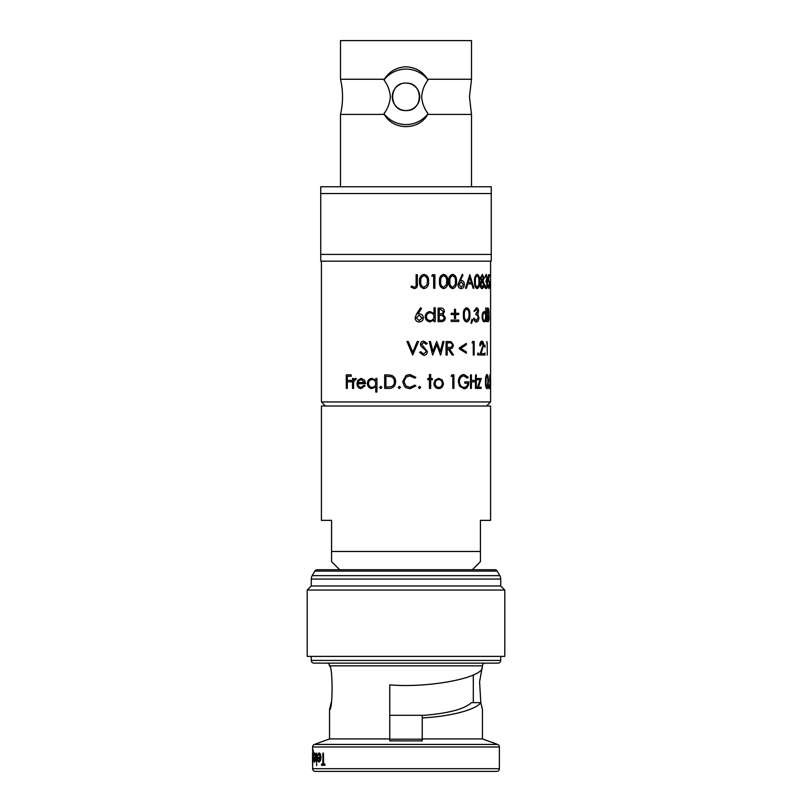 <?xml version="1.0" encoding="UTF-8"?>
<svg xmlns="http://www.w3.org/2000/svg" width="812" height="812" viewBox="0 0 812 812"><rect width="100%" height="100%" fill="white"/><g stroke="black" fill="none" stroke-linecap="round" stroke-linejoin="round"><path stroke-width="1.22" d="M384.858 112.33L383.974 113.7A27.74 27.74 0 0 0 428.025 113.7L427.68 114.421L428.025 113.7C424.26 108.666 422.128 103.043 421.651 96.831C422.128 90.639 424.25 85.027 428.025 79.962L427.68 79.241L471.498 79.241L471.498 40.6L340.502 40.6L340.502 79.241A77.14 77.14 0 0 1 340.502 114.421L384.32 114.421L383.974 113.7C387.74 108.666 389.861 103.043 390.349 96.831C389.861 90.599 387.73 84.976 383.974 79.962L384.32 79.241C389.374 71.426 396.601 67.274 406 66.787C415.399 67.274 422.626 71.426 427.68 79.241M340.502 79.241L384.32 79.241M428.025 79.962A27.74 27.74 0 0 0 383.974 79.962M471.498 186.76L471.498 114.421L469.468 96.831L471.498 79.241M383.974 113.7L384.32 114.421C393.079 130.732 419.053 130.61 427.68 114.421L471.498 114.421M340.502 186.76L340.502 114.421M400.732 84.144A13.733 13.733 0 0 0 406 110.564A13.733 13.733 0 0 0 419.733 96.831A13.733 13.733 0 0 0 406 83.098C388.268 82.245 388.288 111.417 406 110.564C423.691 111.427 423.752 82.256 406 83.098M311.27 585.99L500.73 585.99L500.73 579.047A6.77 6.77 0 0 0 499.827 575.657L497.198 571.11A2.71 2.71 0 0 0 494.853 569.75L317.147 569.75A2.71 2.71 0 0 0 314.802 571.11L312.173 575.657A6.77 6.77 0 0 0 311.27 579.047L311.27 585.99L307.21 590.05L307.21 656.37L504.79 656.37L504.79 590.05L307.21 590.05M496.67 771.4L315.33 771.4A2.71 2.71 0 0 1 312.62 768.69L499.38 768.69A2.71 2.71 0 0 1 496.67 771.4L479.08 771.4M326.83 663.13A2.71 2.71 0 0 1 329.54 665.84L329.54 666.246C332.92 664.916 332.92 710.896 329.54 709.556L329.54 738.92L314.396 744.431L497.604 744.431A2.71 2.71 0 0 1 499.38 746.969L499.38 768.69M485.17 663.13A2.71 2.71 0 0 0 482.46 665.84L479.587 681.796L480.805 702.654C476.025 709.81 449.899 716.6 422.24 717.879L422.24 715.291M499.38 746.969L312.62 746.969A2.71 2.71 0 0 1 314.396 744.431M498.03 663.13L313.97 663.13A2.71 2.71 0 0 1 311.27 660.43L500.73 660.43A2.71 2.71 0 0 1 498.03 663.13M500.73 585.99L504.79 590.05M311.27 656.37L311.27 660.43M500.73 656.37L500.73 660.43M482.267 666.936C483.993 677.655 429.061 688.302 389.76 684.861L389.76 738.92L329.54 738.92M480.836 702.837L482.46 709.556L482.46 738.92L497.604 744.431M329.54 709.556L331.195 702.654M482.46 738.92L422.24 738.92L422.24 717.879M389.76 738.92L389.76 740.889L422.24 740.889L422.24 738.92M315.411 760.529L315.675 757.555C315.594 754.713 315.229 753.191 314.599 752.978L314.731 752.978C315.371 753.181 315.726 754.703 315.817 757.555L315.553 760.529L314.589 762.184L315.553 760.529M313.858 757.342L315.391 757.342L313.726 757.342L314.589 762.184M321.694 764.062L322.861 764.062L321.552 764.062L321.552 765.31L324.901 765.31L324.901 764.062L323.43 764.062L323.43 753.13L323.582 764.062M324.901 764.062L324.901 765.31M320.364 760.529L320.821 757.555C320.669 754.663 320.04 753.13 318.933 752.978L319.075 752.978C320.182 753.13 320.811 754.652 320.973 757.555L320.517 760.529L318.923 762.184L320.517 760.529M317.421 757.342L320.334 757.342L317.269 757.342L317.604 760.438L318.923 762.184M316.761 753.13L316.619 765.625L316.761 753.13M312.762 761.95L312.62 768.69M313.016 749.699L313.554 752.501L313.016 749.699M313.432 757.606L312.894 753.13L313.574 757.606L313.026 762.184L313.574 757.606M312.62 746.969L312.62 751.141M472.31 569.75L480.43 561.63L480.43 520.36L490.58 520.36L490.58 406L321.42 406L321.42 520.36L331.57 520.36L331.57 561.163M480.43 551.48L331.57 551.48M486.52 406L490.58 401.94L321.42 401.94L325.48 406M416.15 274.73L417.348 274.73L417.348 283.865C417.713 286.636 416.668 288.219 414.211 288.605L410.943 287.042L411.664 286.007L414.282 287.215C415.805 286.88 416.434 285.722 416.13 283.733L416.13 274.73L416.13 283.733C416.444 285.722 415.825 286.88 414.282 287.215M419.56 281.5C419.195 277.602 420.677 275.227 424.006 274.375C427.386 275.238 428.898 277.613 428.584 281.5C428.898 285.408 427.386 287.783 424.037 288.605C420.687 287.773 419.205 285.408 419.56 281.5L419.591 281.5C419.215 277.602 420.697 275.227 424.037 274.375L424.006 274.375M433.72 288.26L433.72 276.11L431.74 276.11L432.502 274.73L434.867 274.73L434.867 288.26L433.679 288.26L433.679 276.11M431.74 276.11L432.502 274.73M439.505 281.5C439.17 277.602 440.53 275.227 443.606 274.375L443.667 274.375C446.722 275.238 448.092 277.613 447.798 281.5C448.092 285.408 446.712 287.783 443.667 288.605L443.606 288.605C440.551 287.773 439.18 285.408 439.505 281.5L439.556 281.5C439.221 277.602 440.591 275.227 443.667 274.375M448.782 281.5C448.468 277.602 449.757 275.227 452.619 274.375L452.7 274.375C455.532 275.238 456.811 277.613 456.527 281.5C456.801 285.408 455.532 287.783 452.7 288.605L452.619 288.605C449.767 287.773 448.488 285.408 448.782 281.5L448.853 281.5C448.539 277.602 449.818 275.227 452.7 274.375M460.231 280.587L461.389 280.455C463.236 280.668 464.22 282.008 464.362 284.464C464.21 287.022 463.165 288.402 461.226 288.605L461.135 288.605C459.206 288.392 458.151 287.012 457.968 284.484L462.231 274.375L463.013 275.116L460.323 280.587L461.389 280.455M465.489 288.26L469.793 274.73L473.924 288.26L473.132 288.26L471.884 283.926L467.854 283.926L466.433 288.26L465.489 288.26L469.894 274.73M473.132 288.26L471.782 283.926L467.854 283.926M474.533 281.5C474.34 277.602 475.193 275.227 477.091 274.375L477.202 274.375C479.019 275.238 479.821 277.613 479.628 281.5C479.821 285.408 479.009 287.783 477.202 288.605L477.091 288.605C475.203 287.773 474.35 285.408 474.533 281.5L474.644 281.5C474.452 277.602 475.304 275.227 477.202 274.375M482.206 288.605C480.978 288.514 480.278 287.123 480.105 284.433L481.354 280.719L480.44 277.856L482.358 274.375L483.942 277.887L483.17 280.719L484.216 284.322L483.82 287.123L482.206 288.605M484.673 284.616L486.246 287.215L487.291 284.352L486.012 281.49L487.088 277.887L486.256 275.765L484.744 277.846L486.124 274.375L487.433 277.897L486.977 280.678L487.616 284.241C487.555 287.001 487.098 288.453 486.236 288.605L486.114 288.605C485.272 288.473 484.744 287.143 484.551 284.616L484.673 284.616C484.876 287.143 485.393 288.473 486.236 288.605M486.114 287.215L487.159 284.352L485.88 281.49L486.956 277.887L486.124 275.765M488.804 287.215L489.443 283.784L488.844 280.8M489.443 283.784L488.976 280.8L488.195 281.49L488.509 274.73L489.687 274.73L489.687 276.11L488.844 276.11L488.692 279.673L489.768 283.835C489.768 286.788 489.484 288.382 488.925 288.605L487.85 284.789L488.925 288.605M489.555 276.11L488.844 276.11M417.987 313.96L419.388 313.838C421.814 314.051 423.133 315.391 423.346 317.847C423.123 320.405 421.732 321.785 419.175 321.988L419.154 321.988C416.668 321.765 415.318 320.395 415.094 317.868L416.597 313.94L420.596 307.758L421.54 308.499L418.007 313.96L419.388 313.838M434.004 319.989L434.055 321.643L434.055 319.928L430.167 321.816C427.132 321.532 425.478 319.816 425.183 316.67C425.498 313.554 427.173 311.849 430.198 311.575L434.055 313.665L434.055 307.758L434.004 313.605M438.064 321.643L438.115 308.113L438.064 321.643M458.648 314.528L455.542 314.528L455.542 318.517L454.476 318.517L454.476 314.528M454.558 318.517L454.558 314.528L451.157 314.528L451.157 313.31L454.558 313.31L454.476 309.321L454.476 313.31M458.648 313.31L455.542 313.31L458.729 313.31L458.729 314.528L455.542 314.528M451.228 321.471L451.157 320.08L458.729 320.08L458.729 321.471L451.228 321.471L451.228 320.08M463.388 314.883C463.134 310.986 464.21 308.611 466.626 307.758L466.727 307.758C469.082 308.621 470.138 310.986 469.894 314.883C470.128 318.791 469.072 321.156 466.727 321.988L466.626 321.988C464.22 321.156 463.144 318.791 463.388 314.883L463.479 314.883C463.226 310.986 464.312 308.611 466.727 307.758M471.498 323.379L470.919 322.983L471.995 319.217L472.767 319.816L471.498 323.379M473.822 317.999L476.451 320.598L478.309 317.736C478.065 315.685 477.314 314.731 476.045 314.873L476.045 313.483L477.943 311.27L476.461 309.149L474.847 311.229L474.025 311.229L476.451 307.758C477.71 307.88 478.42 309.047 478.572 311.28L477.75 314.061L478.928 317.624C478.786 320.375 477.953 321.836 476.431 321.988L476.319 321.988C474.888 321.856 474.015 320.527 473.711 317.999L473.822 317.999C474.127 320.517 475 321.856 476.431 321.988M476.339 320.598L478.187 317.736C477.953 315.685 477.202 314.731 475.933 314.873L475.933 313.483L477.821 311.27L476.35 309.149M485.657 320.334L485.779 321.643L485.779 319.928L484.206 321.816C482.957 321.532 482.257 319.816 482.095 316.67C482.267 313.554 482.978 311.849 484.216 311.575L485.779 313.665L485.779 307.758L485.657 313.209M487.007 321.643L487.139 308.113L487.007 321.643M412.76 352.154L417.246 341.487L412.77 352.154L408.263 341.487L406.954 341.487L412.679 355.027L406.964 341.487M426.168 344.268L423.59 342.532L421.641 344.247L427.406 351.708C427.142 353.971 425.884 355.199 423.641 355.372L419.56 352.418L420.697 351.728L423.641 353.981L426.229 351.687L425.721 350.358L421.164 346.359L420.423 344.298C420.626 342.319 421.722 341.263 423.691 341.142L427.234 343.435L426.168 344.268L423.559 342.532M423.61 353.981L426.198 351.687M432.938 351.413L436.694 341.487L432.979 351.413L430.451 341.487L429.213 341.487L432.654 355.027L429.254 341.487M440.378 351.352L442.844 341.487L440.429 351.352L436.694 341.487M442.844 341.487L443.961 341.487L440.662 355.027L436.694 344.674M446.123 341.487L451.117 341.679L453.411 345.11C453.116 347.729 451.756 348.947 449.351 348.774L453.553 355.027L452.223 355.027L447.98 348.774L447.189 348.774L447.189 355.027L446.062 355.027L446.062 341.487L446.123 355.027M466.352 353.291L459.328 348.835L459.328 347.861L466.352 343.395L466.352 344.735L460.78 348.348L466.352 351.951L466.352 353.291L459.328 348.835M473.406 355.027L473.406 342.877L472.117 342.877L472.614 341.487L474.137 341.487L474.137 355.027L473.294 355.027L473.294 342.877M472.117 342.877L472.614 341.487M478.055 355.199L477.456 354.073L478.166 352.946L478.755 354.073L478.055 355.199M481.019 353.636L483.739 353.636L483.739 355.027L479.628 355.027L483.181 345.273L481.922 342.532L480.471 345.658L479.77 345.658C479.902 342.908 480.582 341.395 481.82 341.142L481.942 341.142C483.028 341.324 483.607 342.674 483.668 345.171L481.019 353.636L483.617 353.636M479.628 355.027L483.059 345.273L481.8 342.532M484.896 347.221L485.028 344.958L484.896 347.221M484.896 355.199L485.028 352.946L484.896 355.199M487.291 355.027L487.159 342.877M486.672 342.877L486.916 341.487M351.19 376.26L351.19 374.87L351.281 376.26L347.201 376.26L347.201 380.422L351.281 380.422L351.281 381.813L347.201 381.813L347.292 388.41L347.292 381.813M347.292 376.26L347.292 380.422M355.392 378.341L356.326 378.686L355.392 378.341L353.484 379.975L353.484 378.514L353.565 379.813M356.326 378.686L353.646 381.691L353.565 388.41L352.53 388.41L352.53 378.514L353.484 378.514M355.291 379.559L353.738 381.691M364.172 385.284L365.106 385.852L361.096 388.583C358.508 388.319 357.118 386.624 356.955 383.487L357.889 380.189L361.198 378.341L364.629 380.29L365.562 383.721L357.95 383.721C358.092 385.954 359.107 387.172 360.975 387.365L364.172 385.284M358.031 383.721C358.173 385.954 359.178 387.172 361.046 387.365M375.804 386.613L372.008 388.583C369.145 388.288 367.592 386.573 367.349 383.437C367.623 380.31 369.186 378.615 372.048 378.341L375.804 380.351M376.89 392.054L376.941 378.514L376.941 392.054L375.753 392.054L375.753 386.613L372.008 388.583M380.798 386.329L381.884 387.456L380.798 388.583L379.681 387.456L380.757 386.329L381.843 387.456L380.757 388.583M387.375 374.87L391.587 375.357C394.297 376.585 395.637 378.737 395.617 381.813C395.373 386.177 393.099 388.369 388.806 388.41L384.685 388.41L384.685 374.87L387.375 374.87M399.331 386.329L400.458 387.456L399.321 388.583L398.195 387.456L399.331 386.329M406.761 375.195L409.989 374.525L415.886 377.357L414.81 378.169L409.908 375.915L406 377.255L403.919 381.65L406 386.045L409.999 387.365L414.81 385.111L415.886 385.913L410.009 388.755L405.685 387.527M419.56 388.583L418.454 387.456L419.591 386.329L420.697 387.456L419.56 388.583M432.278 378.514L430.664 378.514L430.664 374.525L429.467 374.525L429.467 378.514M432.278 379.732L430.664 379.732L430.664 388.41L429.467 388.41L429.467 379.732M427.792 379.732L427.822 378.514L427.792 379.732M438.703 388.583C435.8 388.319 434.207 386.624 433.923 383.487L435.202 379.986L438.703 378.341L442.195 379.975L443.423 383.487C443.179 386.624 441.626 388.319 438.764 388.583L438.703 388.583M452.903 388.41L452.903 376.26L451.147 376.26L451.827 374.87L453.908 374.87L453.908 388.41L452.832 388.41L452.832 376.26M451.147 376.26L451.827 374.87M467.499 378.169L463.885 375.915C461.216 376.179 459.704 378.067 459.338 381.579C459.765 385.243 461.378 387.172 464.17 387.365C466.25 387.314 467.519 385.933 467.976 383.203L464.809 383.203L464.809 381.813L468.798 381.813C468.717 386.147 467.154 388.461 464.099 388.755L459.683 386.197L458.394 381.63C458.76 377.215 460.607 374.85 463.916 374.525L468.209 377.184L467.397 378.169L463.794 375.915M464.078 387.365C466.149 387.314 467.418 385.933 467.874 383.203M464.809 383.203L464.809 381.813M464.099 388.755L459.602 386.197L458.303 381.63C458.678 377.215 460.516 374.85 463.825 374.525L463.916 374.525M471.407 380.422L475.599 380.422L475.599 374.87L475.487 380.422L471.407 380.422L471.407 374.87L470.524 374.87L470.524 388.41L470.625 374.87M475.599 374.87L476.289 374.87L476.289 388.41L475.487 388.41L475.487 381.813L471.407 381.813L471.407 388.41L470.625 388.41M481.049 387.192L478.43 387.192L481.242 378.514L477.405 378.514L477.405 379.732L477.527 378.514M478.43 387.192L481.171 387.192L481.171 388.41L477.131 388.41L480.075 379.732M485.505 381.65C485.414 377.753 485.891 375.377 486.936 374.525L487.068 374.525C488.002 375.377 488.418 377.753 488.296 381.65C488.418 385.558 488.002 387.923 487.068 388.755L486.936 388.755C485.891 387.923 485.414 385.558 485.505 381.65L485.637 381.65C485.535 377.753 486.012 375.377 487.068 374.525M488.905 388.583L489.037 386.329L488.905 388.583M490.032 387.365L490.052 380.95M490.357 383.934L490.184 380.95L489.666 381.64L489.859 374.87L490.539 374.87L490.022 379.823L490.57 383.985L490.164 388.755L489.453 384.939L490.164 388.755M321.42 261.19L321.42 401.94M490.58 261.19L490.58 401.94M339.69 569.75L331.57 561.63M491.26 193.53L320.74 193.53L320.74 186.76L491.26 186.76L491.26 254.43L320.74 254.43L320.74 193.53M491.26 254.43L491.26 261.19L320.74 261.19L320.74 254.43M414.211 288.605L410.943 287.042M410.953 287.042L411.674 286.007M424.037 288.605L424.006 288.605C420.707 287.763 419.225 285.398 419.591 281.5M426.909 284.9L427.406 281.49C427.701 278.475 426.594 276.567 424.077 275.765C421.54 276.516 420.443 278.425 420.789 281.49C420.433 284.545 421.529 286.453 424.077 287.215L426.909 284.9L427.406 281.49M424.047 287.215L426.879 284.9M427.376 281.49C427.66 278.475 426.554 276.567 424.047 275.765M443.667 288.605C440.601 287.763 439.231 285.398 439.556 281.5M446.285 284.9L446.732 281.49C447.006 278.475 445.991 276.567 443.697 275.765C441.363 276.516 440.358 278.425 440.672 281.49C440.348 284.545 441.363 286.453 443.697 287.215L446.285 284.9L446.732 281.49M443.646 287.215L446.214 284.9M446.671 281.49C446.935 278.475 445.93 276.567 443.646 275.765M452.7 288.605C449.828 287.763 448.549 285.398 448.853 281.5M455.126 284.9L455.542 281.49C455.796 278.475 454.862 276.567 452.731 275.765C450.548 276.516 449.604 278.425 449.899 281.49C449.594 284.545 450.548 286.453 452.731 287.215L455.126 284.9L455.542 281.49M452.66 287.215L455.045 284.9M455.471 281.49C455.715 278.475 454.781 276.567 452.66 275.765M461.226 288.605C459.298 288.382 458.232 287.012 458.049 284.484L457.968 284.484M458.049 284.484L462.322 274.375M461.277 287.215L463.479 284.535L461.196 281.845L459.003 284.535L461.277 287.215M461.186 287.215L463.479 284.535M463.388 284.535L461.104 281.845M471.488 282.535L469.945 277.369L468.301 282.535L471.488 282.535M469.843 277.369L471.376 282.535L468.301 282.535M477.202 288.605C475.314 287.763 474.462 285.398 474.644 281.5M478.755 284.9L479.019 281.49C479.192 278.475 478.593 276.567 477.223 275.765C475.791 276.516 475.172 278.425 475.355 281.49C475.162 284.545 475.791 286.453 477.223 287.215L478.755 284.9L479.019 281.49M477.111 287.215L478.644 284.9M478.907 281.49C479.07 278.475 478.471 276.567 477.111 275.765M482.328 288.605C481.1 288.514 480.399 287.123 480.227 284.433L480.105 284.433M480.227 284.433L481.354 280.719M481.475 280.719L480.44 277.856M480.552 277.856L482.358 274.375M482.328 287.215L483.739 284.342L482.369 281.49L480.805 284.474L482.328 287.215M482.348 280.11L483.465 277.846L482.328 275.765L481.13 277.866L482.348 280.11M482.226 280.11L483.465 277.846M483.343 277.846L482.206 275.765M482.206 287.215L483.739 284.342M483.617 284.342L482.247 281.49M484.865 277.846L486.256 274.375M487.982 284.789L488.946 287.215L489.575 283.784M488.327 281.49L488.641 274.73M419.175 321.988C416.688 321.765 415.328 320.395 415.115 317.868L415.094 317.868M415.115 317.868L416.617 313.94L420.616 307.758M419.246 320.598L422.149 317.918L419.144 315.218L416.323 317.918L419.246 320.598L422.149 317.918L419.114 315.218M425.183 316.67L425.214 316.67C425.539 313.544 427.213 311.849 430.238 311.575M430.208 321.816C427.173 321.532 425.508 319.816 425.214 316.67M434.055 307.758L435.191 307.758L435.191 321.643L434.055 321.643M430.248 320.598C432.583 320.415 433.852 319.126 434.055 316.721C433.852 314.295 432.583 312.985 430.258 312.793C427.934 312.985 426.645 314.285 426.391 316.68C426.645 319.075 427.934 320.385 430.248 320.598M430.208 320.598C432.542 320.415 433.801 319.126 434.004 316.721L434.055 316.721M434.004 316.721C433.801 314.295 432.542 312.985 430.218 312.793M438.115 308.113L440.54 308.113C442.844 307.961 444.144 309.078 444.428 311.463L443.027 314.345L445.352 317.796C445.098 320.293 443.799 321.582 441.474 321.643L438.115 321.643M440.825 320.253C442.743 320.486 443.9 319.664 444.276 317.796L442.286 315.381L439.231 315.218L439.231 320.253L440.825 320.253M439.982 313.838C441.86 314.071 442.976 313.29 443.342 311.483L440.743 309.494L439.231 309.494L439.231 313.838L439.982 313.838M443.342 311.483L443.281 311.483C442.916 313.29 441.799 314.071 439.931 313.838L439.231 313.838M443.281 311.483L440.693 309.494L439.231 309.494M444.276 317.796L444.215 317.796C443.829 319.664 442.682 320.486 440.764 320.253L439.231 320.253M444.215 317.796L442.286 315.381M442.225 315.381L439.231 315.218M454.558 309.321L455.542 309.321L455.542 313.31M451.228 314.528L451.228 313.31M466.727 321.988C464.312 321.146 463.236 318.781 463.479 314.883M468.747 318.274L469.092 314.873C469.306 311.859 468.524 309.951 466.758 309.149C464.921 309.9 464.129 311.808 464.362 314.873C464.119 317.928 464.921 319.837 466.758 320.598L468.747 318.274L469.092 314.873M466.656 320.598L468.646 318.274M468.991 314.873C469.204 311.859 468.422 309.951 466.656 309.149M471.599 323.379L470.919 322.983M471.021 322.983L471.995 319.217M474.137 311.229L476.451 307.758M482.095 316.67L482.216 316.67C482.389 313.544 483.099 311.849 484.348 311.575M484.328 321.816C483.079 321.532 482.379 319.816 482.216 316.67M485.779 307.758L485.779 321.643M484.348 320.598C485.251 320.415 485.728 319.126 485.779 316.721C485.728 314.295 485.251 312.985 484.348 312.793C483.404 312.985 482.866 314.285 482.744 316.68C482.866 319.075 483.404 320.385 484.348 320.598M484.226 320.598C485.119 320.415 485.596 319.126 485.657 316.721L485.779 316.721M485.657 316.721C485.596 314.295 485.119 312.985 484.226 312.793M487.139 308.113L487.86 308.113C488.479 307.961 488.814 309.078 488.865 311.463L489.078 317.796C489.037 320.293 488.712 321.582 488.113 321.643L487.139 321.643M487.941 320.253L488.824 317.796L488.327 315.381L487.484 315.218L487.941 320.253M487.697 313.838L488.601 311.483L487.921 309.494L487.697 313.838M488.601 311.483L487.484 313.838M488.469 311.483L487.484 309.494M488.824 317.796L487.484 320.253M488.692 317.796L488.327 315.381M488.205 315.381L487.484 315.218M412.689 355.027L418.556 341.487L417.267 341.487M420.717 351.728L419.56 352.418M426.229 351.687L425.752 350.358L421.164 346.359L420.423 344.298M420.443 344.298C420.646 342.319 421.743 341.273 423.722 341.142M423.641 355.372L419.591 352.418M440.5 355.027L436.744 344.674L432.694 355.027M452.304 355.027L448.051 348.774L447.189 348.774M449.34 347.414L449.351 347.414C451.066 347.637 452.081 346.876 452.396 345.11C452.081 343.374 451.086 342.634 449.391 342.877L447.189 342.877L447.189 347.394L449.28 347.414C451.005 347.637 452.02 346.876 452.325 345.11L452.396 345.11M452.325 345.11C452.02 343.374 451.015 342.634 449.32 342.877L447.189 342.877M459.409 348.835L459.328 347.861M459.409 347.861L466.352 343.395M478.166 355.199L477.456 354.073M477.568 354.073L478.166 352.946M479.882 345.658C480.024 342.897 480.704 341.395 481.942 341.142M485.028 347.221L484.49 346.085M484.612 346.085L485.028 344.958M485.028 355.199L484.49 354.073M484.612 354.073L485.028 352.946M351.19 380.422L351.19 381.813M347.201 388.41L346.328 388.41L346.328 374.87L351.19 374.87M356.255 378.686L355.707 379.732M353.646 381.691L353.484 388.41M364.101 385.284L365.045 385.852L361.096 388.583M361.127 378.341L364.629 380.29M364.558 380.29L365.501 383.721M359.036 380.483L358.062 382.503L364.436 382.503L361.178 379.559L359.036 380.483L358.133 382.503L364.436 382.503M361.249 379.559L359.107 380.483M372.048 378.341L375.753 380.351L375.753 378.514L376.89 378.514M372.048 387.365C374.302 387.182 375.54 385.893 375.753 383.487C375.54 381.051 374.312 379.752 372.058 379.559C369.866 379.752 368.648 381.051 368.435 383.447C368.648 385.842 369.856 387.141 372.048 387.365M372.109 379.559C369.917 379.752 368.709 381.051 368.496 383.447C368.709 385.842 369.917 387.141 372.109 387.365M387.344 374.87L391.587 375.357C394.277 376.585 395.617 378.737 395.606 381.813L395.617 381.813C395.363 386.177 393.079 388.369 388.775 388.41L388.806 388.41M391.181 386.674C393.323 385.812 394.399 384.188 394.399 381.813C394.378 379.234 393.201 377.509 390.876 376.636L385.862 376.26L385.862 387.019L391.181 386.674M386.796 376.26L385.903 376.26L385.903 387.019L387.385 387.019M399.321 386.329L400.458 387.456L399.321 388.583M414.83 378.169L409.918 375.915M406 377.255L403.919 381.65L406 386.045M409.999 387.365L414.83 385.111M410.009 388.755L406 387.73L404.417 386.39L402.701 381.559L406 375.601L409.989 374.525M419.591 388.583L418.454 387.456M418.474 387.456L419.591 386.329M430.664 379.732L432.319 379.732L432.319 378.514L430.664 378.514M429.497 388.41L429.497 379.732L427.822 379.732M429.497 374.525L429.497 378.514L427.822 378.514M438.764 388.583C435.851 388.319 434.247 386.624 433.973 383.487L433.923 383.487M433.973 383.487L435.202 379.986M435.252 379.986L438.764 378.341M438.754 387.365C440.946 387.172 442.134 385.883 442.327 383.497C442.134 381.112 440.946 379.793 438.754 379.559C436.541 379.793 435.323 381.112 435.11 383.497C435.323 385.883 436.541 387.172 438.754 387.365M438.703 387.365C440.896 387.172 442.083 385.883 442.266 383.497L442.327 383.497M442.266 383.497C442.073 381.112 440.886 379.793 438.703 379.559M475.599 388.41L475.599 381.813L471.407 381.813M477.243 388.41L480.196 379.732L477.527 379.732M487.068 388.755C486.023 387.913 485.546 385.548 485.637 381.65M487.87 385.04L488.002 381.64C488.103 378.615 487.789 376.707 487.078 375.915C486.297 376.666 485.952 378.575 486.043 381.64C485.941 384.685 486.286 386.593 487.078 387.365L488.002 381.64M486.946 387.365L487.748 385.04M487.87 381.64C487.971 378.615 487.657 376.707 486.946 375.915M489.037 388.583L488.672 387.456M488.804 387.456L489.037 386.329M489.585 384.939L490.174 387.365L490.489 383.934M489.798 381.64L489.991 374.87M490.58 385.507L490.56 374.87M482.46 709.556L480.805 702.654L471.427 702.654C464.484 709.028 448.843 713.24 424.483 715.291L389.76 715.291L389.76 684.861M315.33 771.4L389.76 771.4M323.43 753.13L322.861 753.13L322.861 764.062M318.933 752.978L317.431 755.434L317.766 755.942L318.984 754.064L320.334 757.342M320.283 758.438L318.903 761.098L317.644 758.438L320.283 758.438L317.786 758.438M316.619 753.13L316.619 765.625M314.599 752.978L313.797 755.434L314.63 754.064L315.391 757.342M315.36 758.438L314.579 761.098L313.909 758.438L315.36 758.438L314.051 758.438M312.884 749.699L312.894 762.184M312.894 753.13L312.894 750.785L313.412 752.501M312.63 757.626L312.884 754.226L313.29 757.566L312.884 761.098L313.026 754.226M312.529 762.184L312.529 752.978L312.62 762.184M312.62 765.462L312.62 764.447M312.488 764.447L312.62 763.432M422.24 739.245A50.547 1.238 180 0 0 389.76 739.245M428.025 113.7L427.142 112.33M497.198 571.11L314.802 571.11M499.827 575.657L312.173 575.657M500.73 579.047L311.27 579.047M482.46 665.84L329.54 665.84M473.315 674.914L473.315 702.654"/></g></svg>
